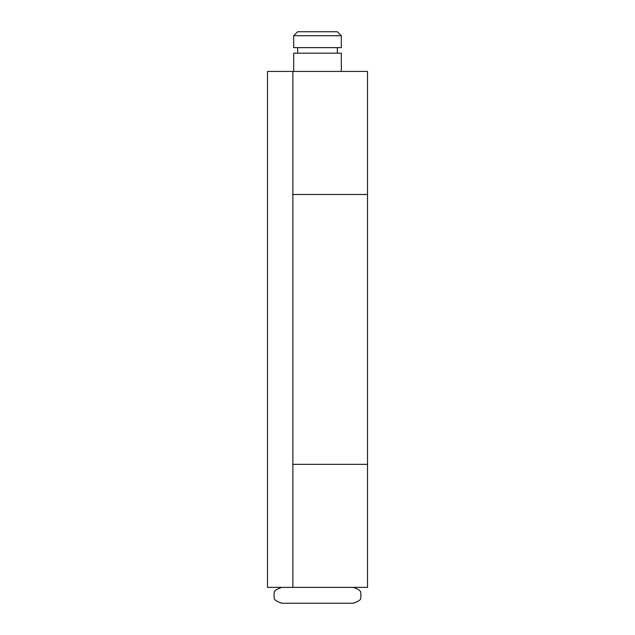 <?xml version="1.0" encoding="UTF-8"?>
<svg xmlns="http://www.w3.org/2000/svg" width="635" height="635" viewBox="0 0 635 635"><rect width="100%" height="100%" fill="white"/><g stroke="black" fill="none" stroke-linecap="round" stroke-linejoin="round"><path stroke-width="0.95" d="M292.894 71.438L367.506 71.438L367.506 194.469L292.894 194.469L367.506 194.469L367.506 464.344L317.5 464.344L367.506 464.344L367.506 587.375L267.494 587.375L267.494 71.438L292.894 71.438L292.894 587.375M292.894 464.344L317.5 464.344L292.894 464.344M353.219 587.375C364.069 591.153 359.632 592.963 361.156 595.312C359.632 597.662 364.069 599.472 353.219 603.25L281.781 603.25C270.931 599.472 275.368 597.662 273.844 595.312C275.368 592.963 270.931 591.153 281.781 587.375M341.312 35.719L337.344 31.75L297.656 31.75L293.688 35.719L293.688 47.625L341.312 47.625L341.312 35.719L293.688 35.719M341.312 71.438L341.312 53.181L293.688 53.181L293.688 71.438M337.344 47.625L337.344 53.181M297.656 47.625L297.656 53.181"/></g></svg>
